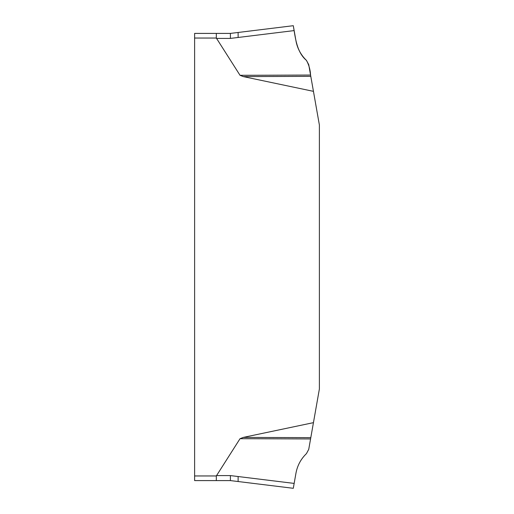 <?xml version="1.0" encoding="UTF-8"?>
<svg xmlns="http://www.w3.org/2000/svg" width="514" height="514" viewBox="0 0 514 514"><rect width="100%" height="100%" fill="white"/><g stroke="black" fill="none" stroke-linecap="round" stroke-linejoin="round"><path stroke-width="0.39" stroke-dasharray="2.57 1.93" d="M313.444 422.656L310.797 437.645L243.308 437.401L313.444 422.656L319.387 388.95L319.387 125.05L313.444 91.344L243.308 76.599L310.797 76.355L313.444 91.344M243.308 437.401L240.032 438.693L216.33 475.958L194.613 475.958L194.613 33.41L216.33 33.41L216.452 38.409L240.032 75.307L243.308 76.599M310.797 437.645L308.734 449.352L306.453 453.605C300.876 459.008 297.381 465.53 295.961 473.163L294.156 483.411L230.4 475.591L216.452 475.591M240.032 438.693L310.572 438.943M294.156 483.411L293.295 488.3L238.123 481.528L238.123 476.529M293.295 25.7L294.156 30.589L293.295 25.7L238.123 32.472L238.123 37.471L294.156 30.589L295.961 40.837C297.381 48.47 300.876 54.992 306.453 60.395L308.734 64.648L310.572 75.057L240.032 75.307M305.984 59.939L308.734 64.648L310.797 76.355M238.123 37.471L230.4 38.409L230.4 33.41L216.33 33.41M194.613 480.59L194.613 475.958M230.4 475.591L230.4 480.59L216.33 480.59L216.33 475.958M238.123 32.472L230.4 33.41M295.961 40.837L296.083 41.48M296.135 41.762L296.36 42.758M296.572 43.639L296.97 45.033M297.015 45.187L300.015 52.139L303.414 57.112M303.511 57.234L304.455 58.339M305.065 59.001L305.779 59.74M194.613 38.042L216.33 38.042M216.452 38.409L230.4 38.409"/><path stroke-width="0.77" d="M238.123 476.529L294.156 483.411L293.295 488.3L238.123 481.528L238.123 476.529L230.4 475.591L216.452 475.591L216.33 475.958L240.032 438.693L243.308 437.401L313.444 422.656L319.387 388.95L319.387 125.05L313.444 91.344L243.308 76.599L240.032 75.307L216.33 38.042L216.452 38.409L230.4 38.409L238.123 37.471L238.123 32.472L293.295 25.7L294.156 30.589L238.123 37.471M194.613 480.59L216.33 480.59L194.613 480.59L194.613 33.41L216.33 33.41L216.33 38.042L194.613 38.042M294.156 483.411L295.961 473.163C297.381 465.53 300.876 459.008 306.453 453.605L308.734 449.352L310.572 438.943L240.032 438.693M310.572 438.943L313.444 422.656M243.308 437.401L310.797 437.645M313.444 91.344L310.797 76.355L243.308 76.599M310.797 76.355L308.734 64.648L306.453 60.395C300.876 54.992 297.381 48.47 295.961 40.837L294.156 30.589L295.961 40.837M240.032 75.307L310.572 75.057C310.283 69.724 308.908 64.835 306.453 60.395C296.546 52.165 295.261 37.059 293.443 26.535L295.961 40.837C297.375 48.47 300.876 54.992 306.453 60.395C308.908 64.835 310.283 69.724 310.572 75.057M194.613 475.958L216.33 475.958L216.33 480.59L230.4 480.59L238.123 481.528L230.4 480.59L230.4 475.591M216.33 33.41L230.4 33.41L238.123 32.472M296.36 42.758L296.572 43.639M304.455 58.339L305.065 59.001M230.4 33.41L230.4 38.409"/></g></svg>
